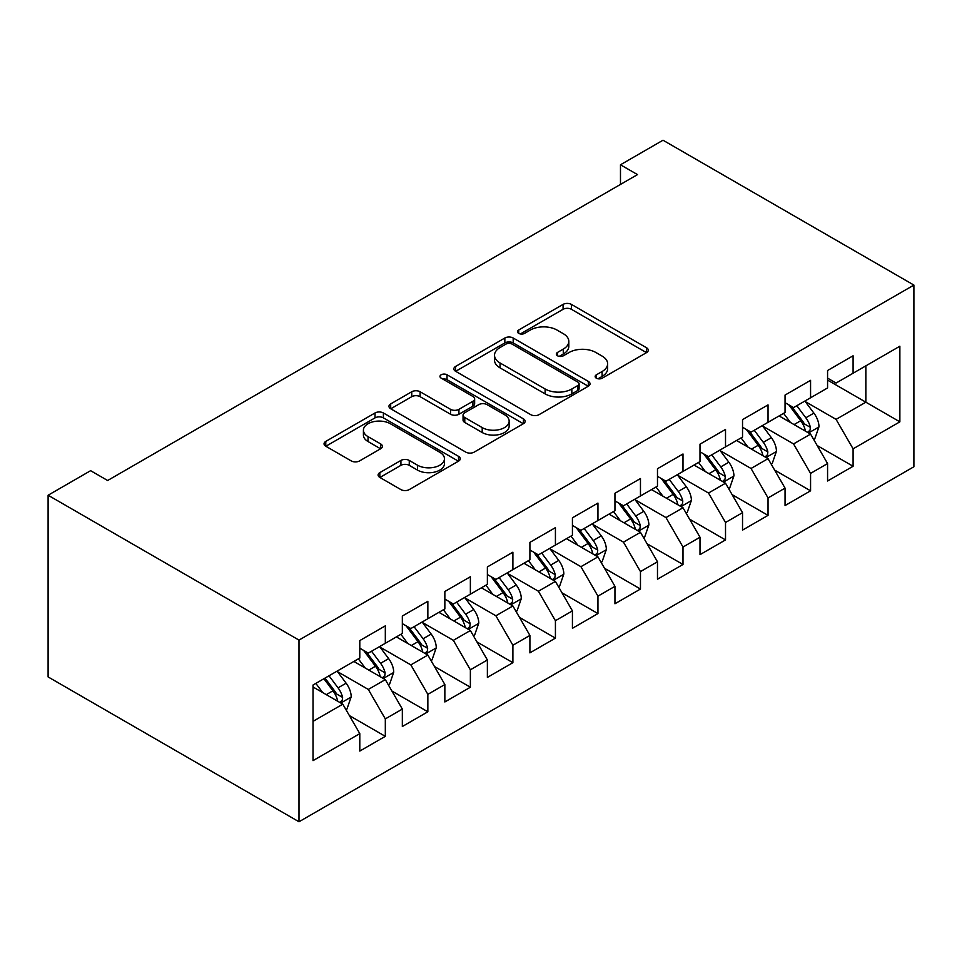 <?xml version="1.0" encoding="UTF-8"?>
<svg xmlns="http://www.w3.org/2000/svg" width="962" height="962" viewBox="0 0 962 962"><rect width="100%" height="100%" fill="white"/><g stroke="black" fill="none" stroke-linecap="round" stroke-linejoin="round"><path stroke-width="1.44" d="M596.356 378.198A4.137 2.381 0 0 0 602.2 378.198L646.56 352.597A5.904 3.403 0 0 0 648.28 350.18A5.904 3.403 0 0 0 646.56 347.775L571.416 304.401A5.904 3.403 0 0 0 563.071 304.401L518.722 330.002A4.137 2.381 0 0 0 517.508 331.686A4.137 2.381 0 0 0 518.722 333.381A4.137 2.381 0 0 0 524.567 333.381L530.303 330.062A18.891 10.907 0 0 1 557.022 330.062L563.287 333.682A18.891 10.907 0 0 1 568.819 341.39A18.891 10.907 0 0 1 563.287 349.098L557.539 352.417A4.137 2.381 0 0 0 556.337 354.1A4.137 2.381 0 0 0 557.539 355.784A4.137 2.381 0 0 0 563.383 355.784L569.131 352.477A18.891 10.907 0 0 1 595.839 352.477L602.104 356.084A18.891 10.907 0 0 1 607.635 363.804A18.891 10.907 0 0 1 602.104 371.512L596.356 374.831A4.137 2.381 0 0 0 595.153 376.515A4.137 2.381 0 0 0 596.356 378.198L596.356 374.831M379.834 472.607A5.904 3.403 0 0 0 378.102 475.012A5.904 3.403 0 0 0 379.834 477.429L400.913 489.598A5.904 3.403 0 0 0 409.259 489.598L458.513 461.159A5.904 3.403 0 0 0 460.245 458.754A5.904 3.403 0 0 0 458.513 456.337L383.381 412.963A5.904 3.403 0 0 0 375.036 412.963L325.781 441.402A5.904 3.403 0 0 0 324.05 443.807A5.904 3.403 0 0 0 325.781 446.224L351.238 460.918A5.904 3.403 0 0 0 359.584 460.918L380.663 448.749A5.904 3.403 0 0 0 382.395 446.344A5.904 3.403 0 0 0 380.663 443.927L368.037 436.64A15.789 9.115 0 0 1 363.42 430.194A15.789 9.115 0 0 1 373.16 421.765A15.789 9.115 0 0 1 390.368 423.749L439.838 452.308A15.789 9.115 0 0 1 444.456 458.754A15.789 9.115 0 0 1 434.716 467.171A15.789 9.115 0 0 1 417.508 465.199L409.259 460.437A5.904 3.403 0 0 0 400.913 460.437L379.834 472.607L379.834 477.429M48.1 495.238L298.99 640.091L298.99 821.776L48.1 676.923L48.1 495.238L90.62 470.683L107.636 480.507L637.493 174.603L620.478 164.779L620.478 184.415M620.478 164.779L663.01 140.224L913.9 285.077L298.99 640.091M530.723 414.646A5.904 3.403 0 0 0 539.069 414.646L588.323 386.207A5.904 3.403 0 0 0 590.055 383.802A5.904 3.403 0 0 0 588.323 381.397L513.191 338.011A5.904 3.403 0 0 0 504.846 338.011L455.591 366.45A5.904 3.403 0 0 0 453.86 368.867A5.904 3.403 0 0 0 455.591 371.272L530.723 414.646M442.845 379.088A4.137 2.381 0 0 1 447.029 379.677L447.029 374.771L523.424 418.867A5.904 3.403 0 0 1 525.144 421.272A5.904 3.403 0 0 1 523.424 423.689L474.17 452.128A5.904 3.403 0 0 1 465.812 452.128L390.68 408.742L390.68 403.92A5.904 3.403 0 0 0 388.961 406.337A5.904 3.403 0 0 0 390.68 408.742M390.68 403.92L411.76 391.75A5.904 3.403 0 0 1 420.105 391.75L450.577 409.343A5.904 3.403 0 0 0 458.934 409.343L472.907 401.274A5.904 3.403 0 0 0 474.639 398.869A5.904 3.403 0 0 0 472.907 396.452L441.185 378.138A4.137 2.381 0 0 1 439.983 376.455A4.137 2.381 0 0 1 442.532 374.254A4.137 2.381 0 0 1 447.029 374.771M298.99 821.776L913.9 466.762L913.9 285.077M827.573 380.098L865.848 402.188L865.848 365.849L899.867 346.212L853.09 373.22L853.09 355.784L827.573 370.514L827.573 387.951L810.569 397.775L810.569 380.339L785.052 395.069L785.052 412.506L768.037 422.318L768.037 404.894L742.532 419.624L742.532 437.049L725.516 446.873L725.516 429.437L699.999 444.167L699.999 461.604L682.996 471.428L682.996 453.992L657.479 468.722L657.479 486.159L640.464 495.971L640.464 478.547L614.946 493.278L614.946 510.702L597.943 520.526L597.943 503.09L572.426 517.821L572.426 535.257L555.423 545.081L555.423 527.645L529.906 542.376L529.906 559.812L512.89 569.624L512.89 552.2L487.373 566.931L487.373 584.355L470.37 594.179L470.37 576.755L444.853 591.486L444.853 608.91L427.849 618.734L427.849 601.298L402.332 616.029L402.332 633.465L385.317 643.289L385.317 625.853L359.8 640.584L359.8 658.02L313.023 685.016L313.023 760.641L359.8 733.633L342.797 704.172L313.023 686.988M899.867 346.212L899.867 421.837L853.09 448.833L836.074 419.372L805.254 401.575M817.159 445.526L853.09 466.269L853.09 448.833M853.09 466.269L827.573 481L827.573 463.564L810.569 473.388L793.554 443.927L762.722 426.13M774.626 470.081L810.569 490.824L810.569 473.388M810.569 490.824L785.052 505.555L785.052 488.119L768.037 497.943L751.033 468.482L720.201 450.685M732.106 494.624L768.037 515.367L768.037 497.943M768.037 515.367L742.532 530.098L742.532 512.674L725.516 522.498L708.501 493.025L677.681 475.228M689.586 519.179L725.516 539.922L725.516 522.498M725.516 539.922L699.999 554.653L699.999 537.229L682.996 547.041L665.981 517.58L635.148 499.783M647.053 543.734L682.996 564.478L682.996 547.041M682.996 564.478L657.479 579.208L657.479 561.772L640.464 571.596L623.46 542.135L592.628 524.338M604.533 568.277L640.464 589.033L640.464 571.596M640.464 589.033L614.946 603.763L614.946 586.327L597.943 596.151L580.928 566.69L550.108 548.881M562.012 592.832L597.943 613.576L597.943 596.151M597.943 613.576L572.426 628.306L572.426 610.882L555.423 620.694L538.407 591.233L507.575 573.436M519.48 617.388L555.423 638.131L555.423 620.694M555.423 638.131L529.906 652.861L529.906 635.425L512.89 645.249L495.887 615.788L465.055 597.991M476.96 641.931L512.89 662.686L512.89 645.249M512.89 662.686L487.373 677.416L487.373 659.98L470.37 669.805L453.355 640.343L422.522 622.534M434.439 666.486L470.37 687.229L470.37 669.805M470.37 687.229L444.853 701.959L444.853 684.535L427.849 694.348L410.834 664.886L380.002 647.089M391.907 691.041L427.849 711.784L427.849 694.348M427.849 711.784L402.332 726.514L402.332 709.078L385.317 718.903L368.314 689.441L337.482 671.644M349.386 715.584L385.317 736.339L385.317 718.903M385.317 736.339L359.8 751.069L359.8 733.633M359.8 648.196L368.314 653.102L385.317 643.289M313.023 721.356L342.797 704.172M402.332 623.641L410.834 628.559L427.849 618.734M368.314 689.441L385.317 679.617L353.848 661.447M402.332 709.078L385.317 679.617M444.853 599.098L453.355 604.004L470.37 594.179M410.834 664.886L427.849 655.074L396.38 636.904M444.853 684.535L427.849 655.074M487.373 574.542L495.887 579.449L512.89 569.624M453.355 640.343L470.37 630.519L438.9 612.349M487.373 659.98L470.37 630.519M529.906 549.987L538.407 554.894L555.423 545.081M495.887 615.788L512.89 605.964L481.421 587.794M529.906 635.425L512.89 605.964M572.426 525.432L580.928 530.351L597.943 520.526M538.407 591.233L555.423 581.421L523.953 563.251M572.426 610.882L555.423 581.421M614.946 500.889L623.46 505.796L640.464 495.971M580.928 566.69L597.943 556.866L566.474 538.696M614.946 586.327L597.943 556.866M657.479 476.334L665.981 481.24L682.996 471.428M623.46 542.135L640.464 532.311L608.994 514.141M657.479 561.772L640.464 532.311M699.999 451.779L708.501 456.697L725.516 446.873M665.981 517.58L682.996 507.756L651.527 489.598M699.999 537.229L682.996 507.756M742.532 427.236L751.033 432.142L768.037 422.318M708.501 493.025L725.516 483.213L694.047 465.043M742.532 512.674L725.516 483.213M785.052 402.681L793.554 407.587L810.569 397.775M751.033 468.482L768.037 458.658L736.567 440.488M785.052 488.119L768.037 458.658M827.573 378.126L836.074 383.044L853.09 373.22M793.554 443.927L810.569 434.102L779.1 415.945M827.573 463.564L810.569 434.102M836.074 419.372L865.848 402.188L899.867 421.837M598.015 378.787L602.104 376.419A18.891 10.907 0 0 0 607.635 368.711L607.635 363.804M568.819 341.39L568.819 346.296A18.891 10.907 0 0 1 563.287 354.016L559.199 356.373M646.476 352.645L571.416 309.307A5.904 3.403 0 0 0 563.071 309.307L520.37 333.958M588.251 386.255L513.191 342.929A5.904 3.403 0 0 0 504.846 342.929L455.663 371.32M577.885 385.485A4.137 2.381 0 0 0 579.1 383.802A4.137 2.381 0 0 0 577.885 382.118L511.94 344.035A4.137 2.381 0 0 0 506.096 344.035L500.048 347.535A18.891 10.907 0 0 0 494.516 355.243A18.891 10.907 0 0 0 500.048 362.963L545.129 388.985A18.891 10.907 0 0 0 571.837 388.985L577.885 385.485L577.885 390.404A4.137 2.381 0 0 0 579.1 388.708L579.1 383.802M494.516 355.243L494.516 360.161A18.891 10.907 0 0 0 500.048 367.869L500.048 362.963M577.885 390.404L571.837 393.891A18.891 10.907 0 0 1 545.129 393.891L500.048 367.869M390.764 408.79L411.76 396.669L411.76 391.75M474.639 398.869L474.639 403.775A5.904 3.403 0 0 1 472.907 406.18L458.934 414.261A5.904 3.403 0 0 1 450.577 414.261L420.105 396.669A5.904 3.403 0 0 0 411.76 396.669M447.029 379.677L523.34 423.737M482.202 427.597A15.789 9.115 0 0 0 499.41 429.581A15.789 9.115 0 0 0 509.151 421.152A15.789 9.115 0 0 0 504.533 414.706L487.109 404.653A5.904 3.403 0 0 0 478.751 404.653L464.778 412.722A5.904 3.403 0 0 0 463.047 415.127A5.904 3.403 0 0 0 464.778 417.544L482.202 427.597L482.202 432.515A15.789 9.115 0 0 0 499.41 434.487A15.789 9.115 0 0 0 509.151 426.07L509.151 421.152M463.047 415.127L463.047 420.045A5.904 3.403 0 0 0 464.778 422.45L464.778 417.544M482.202 432.515L464.778 422.45M444.456 458.754L444.456 463.66A15.789 9.115 0 0 1 434.716 472.077A15.789 9.115 0 0 1 417.508 470.105L409.259 465.343A5.904 3.403 0 0 0 400.913 465.343L379.906 477.477M363.42 430.194L363.42 435.101A15.789 9.115 0 0 0 368.037 441.546L368.037 436.64M380.591 448.797L368.037 441.546M458.429 461.207L383.381 417.869A5.904 3.403 0 0 0 375.036 417.869L325.853 446.26M813.708 439.562L814.73 438.973L818.987 426.695A15.933 9.199 -120 0 0 813.9 413.119L804.869 401.058M790.463 422.51L783.597 413.335M780.386 416.69L779.605 415.644M807.563 432.371L810.028 430.146L810.377 427.368A15.933 9.199 -120 0 0 805.819 417.785L796.789 405.723M791.63 406.481L802.789 421.368A8.117 4.69 60 0 1 804.256 423.833L810.377 427.368M788.828 404.858L800.721 420.731A15.933 9.199 60 0 1 805.278 430.315L805.603 431.241M771.187 464.105L772.209 463.516L776.454 451.238A15.933 9.199 -120 0 0 771.368 437.674L762.337 425.613M747.943 447.053L741.077 437.89M737.866 441.233L737.084 440.199M765.043 456.926L767.508 454.701L767.856 451.924A15.933 9.199 -120 0 0 763.299 442.34L754.256 430.279M749.109 431.024L760.257 445.923A8.117 4.69 60 0 1 761.736 448.388L767.856 451.924M746.296 429.413L758.188 445.286A15.933 9.199 60 0 1 762.758 454.87L763.07 455.796M728.667 488.66L729.689 488.071L733.934 475.793A15.933 9.199 -120 0 0 728.847 462.229L719.817 450.168M705.423 471.608L698.556 462.445M695.346 465.788L694.564 464.742M722.51 481.481L724.987 479.256L725.336 476.479A15.933 9.199 -120 0 0 720.766 466.895L711.736 454.834M706.577 455.579L717.736 470.478A8.117 4.69 60 0 1 719.215 472.943L725.336 476.479M703.775 453.968L715.668 469.841A15.933 9.199 60 0 1 720.225 479.425L720.55 480.339M686.134 513.215L687.157 512.626L691.413 500.348A15.933 9.199 -120 0 0 686.327 486.772L677.296 474.711M662.89 496.164L656.024 486.988M652.813 490.343L652.032 489.297M679.99 506.024L682.455 503.811L682.804 501.022A15.933 9.199 -120 0 0 678.246 491.438L669.215 479.377M664.057 480.134L675.216 495.021A8.117 4.69 60 0 1 676.683 497.498L682.804 501.022M661.255 478.511L673.135 494.384A15.933 9.199 60 0 1 677.705 503.968L678.03 504.894M643.614 537.758L644.636 537.169L648.881 524.891A15.933 9.199 -120 0 0 643.794 511.327L634.764 499.266M620.37 520.707L613.503 511.543M610.293 514.886L609.511 513.852M637.469 530.579L639.934 528.354L640.283 525.577A15.933 9.199 -120 0 0 635.726 515.993L626.683 503.932M621.524 504.689L632.683 519.576A8.117 4.69 60 0 1 634.162 522.041L640.283 525.577M618.722 503.066L630.615 518.939A15.933 9.199 60 0 1 635.185 528.523L635.497 529.449M601.094 562.313L602.116 561.724L606.361 549.446A15.933 9.199 -120 0 0 601.274 535.882L592.243 523.821M577.849 545.262L570.983 536.099M567.772 539.442L566.991 538.395M594.937 555.134L597.414 552.909L597.763 550.132A15.933 9.199 -120 0 0 593.193 540.548L584.162 528.487M579.004 529.232L590.163 544.131A8.117 4.69 60 0 1 591.642 546.596L597.763 550.132M576.202 527.621L588.095 543.494A15.933 9.199 60 0 1 592.652 553.078L592.977 553.992M558.561 586.868L559.583 586.279L563.84 574.001A15.933 9.199 -120 0 0 558.754 560.425L549.711 548.376M535.317 569.817L528.451 560.642M525.24 563.997L524.458 562.95M552.416 579.677L554.882 577.465L555.23 574.675A15.933 9.199 -120 0 0 550.673 565.091L541.642 553.03M536.483 553.787L547.643 568.686A8.117 4.69 60 0 1 549.11 571.151L555.23 574.675M533.682 552.164L545.562 568.037A15.933 9.199 60 0 1 550.132 577.621L550.456 578.547M516.041 611.423L517.063 610.834L521.308 598.556A15.933 9.199 -120 0 0 516.221 584.98L507.19 572.919M492.797 594.36L485.93 585.197M482.72 588.54L481.938 587.505M509.896 604.232L512.361 602.008L512.71 599.23A15.933 9.199 -120 0 0 508.14 589.646L499.11 577.585M493.951 578.342L505.11 593.229A8.117 4.69 60 0 1 506.589 595.694L512.71 599.23M491.149 576.719L503.042 592.592A15.933 9.199 60 0 1 507.599 602.176L507.924 603.102M473.52 635.966L474.531 635.377L478.787 623.099A15.933 9.199 -120 0 0 473.701 609.535L464.67 597.474M450.276 618.915L443.41 609.752M440.199 613.095L439.418 612.048M467.364 628.787L469.829 626.563L470.177 623.785A15.933 9.199 -120 0 0 465.62 614.201L456.589 602.14M451.431 602.885L462.59 617.784A8.117 4.69 60 0 1 464.069 620.249L470.177 623.785M448.629 601.274L460.521 617.147A15.933 9.199 60 0 1 465.079 626.731L465.404 627.645M430.988 660.521L432.01 659.932L436.267 647.654A15.933 9.199 -120 0 0 431.18 634.078L422.138 622.029M407.744 643.47L400.877 634.295M397.667 637.65L396.885 636.603M424.843 653.33L427.308 651.118L427.657 648.328A15.933 9.199 -120 0 0 423.1 638.744L414.069 626.695M408.91 627.44L420.069 642.339A8.117 4.69 60 0 1 421.536 644.805L427.657 648.328M406.108 625.817L417.989 641.69A15.933 9.199 60 0 1 422.558 651.274L422.883 652.2M388.468 685.076L389.49 684.487L393.735 672.21A15.933 9.199 -120 0 0 388.648 658.633L379.617 646.572M365.223 668.013L358.357 658.85M355.146 662.205L354.365 661.159M382.311 677.885L384.788 675.661L385.137 672.883A15.933 9.199 -120 0 0 380.567 663.299L371.536 651.238M366.378 651.995L377.537 666.882A8.117 4.69 60 0 1 379.016 669.348L385.137 672.883M363.576 650.372L375.469 666.245A15.933 9.199 60 0 1 380.026 675.829L380.351 676.755M345.947 709.619L346.957 709.03L351.214 696.753A15.933 9.199 -120 0 0 346.128 683.188L337.097 671.127M322.703 692.568L315.837 683.405M339.79 702.44L342.256 700.216L342.604 697.438A15.933 9.199 -120 0 0 338.047 687.854L329.016 675.793M325.024 678.102L335.017 691.438A8.117 4.69 60 0 1 336.496 693.903L342.604 697.438M323.905 678.739L332.948 690.8A15.933 9.199 60 0 1 337.506 700.384L337.83 701.31M602.104 376.419L602.104 371.512M557.539 355.784L557.539 352.417M563.287 354.016L563.287 349.098M518.722 333.381L518.722 330.002M563.071 309.307L563.071 304.401M571.416 309.307L571.416 304.401M646.56 352.597L646.56 347.775M455.591 371.272L455.591 366.45M504.846 342.929L504.846 338.011M513.191 342.929L513.191 338.011M588.323 386.207L588.323 381.397M545.129 393.891L545.129 388.985M571.837 393.891L571.837 388.985M420.105 396.669L420.105 391.75M450.577 414.261L450.577 409.343M458.934 414.261L458.934 409.343M472.907 406.18L472.907 401.274M523.424 423.689L523.424 418.867M400.913 465.343L400.913 460.437M409.259 465.343L409.259 460.437M417.508 470.105L417.508 465.199M380.663 448.749L380.663 443.927M325.781 446.224L325.781 441.402M375.036 417.869L375.036 412.963M383.381 417.869L383.381 412.963M458.513 461.159L458.513 456.337M808.561 432.948L818.878 426.996M805.819 417.785L813.9 413.119M794.059 424.579L800.721 420.731M766.041 457.503L776.358 451.551M763.299 442.34L771.368 437.674M751.526 449.122L758.188 445.286M723.52 482.058L733.826 476.106M720.766 466.895L728.847 462.229M709.006 473.677L715.668 469.841M680.988 506.613L691.305 500.649M678.246 491.438L686.327 486.772M666.486 498.232L673.135 494.384M638.467 531.156L648.785 525.204M635.726 515.993L643.794 511.327M623.953 522.787L630.615 518.939M595.947 555.711L606.252 549.759M593.193 540.548L601.274 535.882M581.433 547.33L588.095 543.494M553.415 580.266L563.732 574.302M550.673 565.091L558.754 560.425M538.912 571.885L545.562 568.037M510.894 604.809L521.212 598.857M508.14 589.646L516.221 584.98M496.38 596.44L503.042 592.592M468.374 629.364L478.679 623.412M465.62 614.201L473.701 609.535M453.86 620.983L460.521 617.147M425.841 653.919L436.159 647.967M423.1 638.744L431.18 634.078M411.339 645.538L417.989 641.69M383.321 678.463L393.638 672.51M380.567 663.299L388.648 658.633M368.807 670.093L375.469 666.245M340.801 703.018L351.106 697.065M338.047 687.854L346.128 683.188M326.286 694.636L332.948 690.8"/></g></svg>
